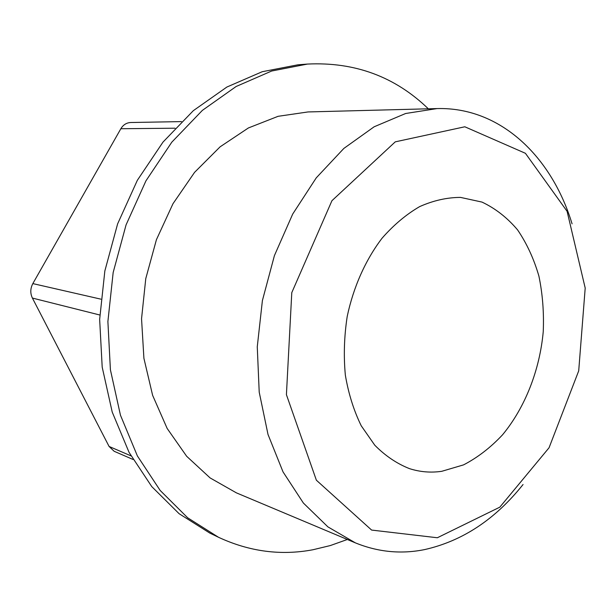 <?xml version="1.0" encoding="UTF-8"?>
<svg xmlns="http://www.w3.org/2000/svg" width="616" height="616" viewBox="0 0 616 616"><rect width="100%" height="100%" fill="white"/><g stroke="black" fill="none" stroke-linecap="round" stroke-linejoin="round"><path stroke-width="0.92" d="M437.345 537.753L371.617 530.076L316.37 480.203L286.417 394.671L291.784 292.639L331.939 200.7L395.264 141.849L464.826 126.781L525.417 153.299L567.097 211.311L585.2 288.049L578.709 370.855L549.056 447.763L499.83 507.153L437.345 537.753M441.788 471.302C430.815 472.903 420.05 472.01 409.486 468.637C396.889 463.663 385.323 455.855 374.798 445.229L361.245 425.802C353.8 410.61 348.502 393.716 345.345 375.121C343.551 355.909 344.167 336.367 347.201 316.509C353.415 287.033 365.581 259.844 382.051 238.223C393.686 224.94 406.229 214.399 419.673 206.599C433.348 200.523 446.954 197.451 460.498 197.397L482.005 202.087C495.441 208.454 507.307 217.725 517.602 229.914C526.803 243.474 533.903 258.866 538.9 276.084C542.619 294.001 544.059 312.551 543.235 331.739C539.724 370.108 525.148 407.445 502.564 434.788C490.652 447.532 477.654 457.557 463.571 464.872L441.788 471.302M130.969 455.863L109.086 446.454L114.145 451.274L133.002 459.459M109.086 446.454L32.402 298.067C30.138 293.278 30.284 288.457 32.833 283.599L120.844 128.736C123.239 124.794 126.534 122.715 130.746 122.515L181.489 121.598M523.053 484.515C495.295 519.35 462.477 541.048 424.601 549.595C401.139 554.331 378.07 552.09 355.394 542.873L327.897 526.873L303.372 503.033L283.029 471.895L268.006 434.457L259.213 392.146L257.265 346.816L262.401 300.562L274.42 255.594L292.7 214.068L316.262 177.847L343.867 148.417L374.128 126.796L405.636 113.498L437.067 108.578C500.523 106.853 551.782 156.841 572.072 223.854M355.394 542.873L236.382 492.854L210.102 477.924L186.656 456.271L167.159 428.451L152.629 395.357L143.905 358.273L141.549 318.772L145.769 278.625L156.425 239.686L172.973 203.734L194.571 172.357L220.128 146.808L248.394 127.959L278.109 116.309L308.015 111.943L437.067 108.578M347.339 539.485L330.338 545.553L312.92 549.757C280.911 555.786 249.434 551.628 218.503 537.275L187.641 517.771L160.168 490.452L137.376 455.917L120.459 415.207L110.41 369.8L107.892 321.529L113.167 272.495L126.064 224.894L145.946 180.834L171.802 142.173L202.356 110.395L236.136 86.494L271.656 71.025L307.492 64.064C354.847 61.793 395.125 76.707 428.328 108.809M218.503 537.275L209.825 533.094L179.102 513.698L151.759 486.594L129.067 452.375L112.22 412.073L102.194 367.144L99.653 319.404L104.851 270.932L117.618 223.877L137.329 180.326L162.994 142.104L193.324 110.672L226.896 87.033L262.224 71.718L297.89 64.811L307.492 64.064M100.878 299.153L32.833 283.599M99.8 314.999L32.402 298.067M175.059 128.205L120.844 128.736"/></g></svg>
